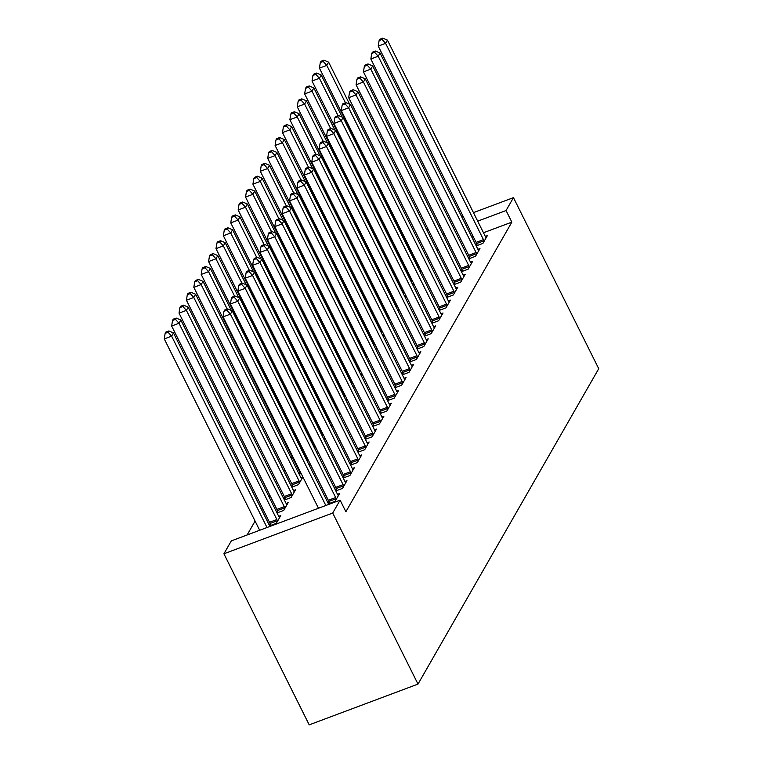 <?xml version="1.0" encoding="UTF-8"?>
<svg xmlns="http://www.w3.org/2000/svg" width="763" height="763" viewBox="0 0 763 763"><rect width="100%" height="100%" fill="white"/><g stroke="black" fill="none" stroke-linecap="round" stroke-linejoin="round"><path stroke-width="1.14" d="M402.864 263.197L402.368 264.065M395.482 276.092L394.976 276.959M388.09 288.986L387.585 289.854M380.699 301.881L380.203 302.749M373.317 314.776L372.811 315.644M365.925 327.67L365.42 328.538M358.534 340.565L358.038 341.433M351.142 353.46L350.646 354.328M343.76 366.345L343.255 367.222M336.369 379.24L335.863 380.117M328.977 392.134L328.481 393.012M321.585 405.029L321.089 405.906M314.203 417.924L313.698 418.801M306.812 430.818L306.306 431.696M299.42 443.713L298.924 444.591M292.038 456.608L291.161 458.143M284.647 469.503L283.769 471.038M277.255 482.397L276.378 483.933M269.864 495.292L268.986 496.818M262.482 508.187L261.604 509.713M255.09 521.081L247.136 534.968M403.97 239.582L404.476 238.705M483.484 232.753L511.839 222.138L345.887 511.744L340.107 500.146L231.313 540.891L223.921 553.785L309.206 724.85L418 684.096L598.736 368.701L513.451 197.646L506.06 210.54L477.695 221.156M410.608 280.612L411.991 280.088M410.16 279.697L410.561 278.991M419.707 271.123L421.081 270.607M420.232 272.191L421.109 270.655M468.825 258.8L475.521 256.292L479.956 248.557L477.924 249.32A3.357 1.192 69.5 0 0 478.506 250.293L478.763 250.645M468.587 258.323L469.369 256.959M395.835 306.392L397.218 305.877M395.377 305.486L395.787 304.78M404.924 296.912L406.307 296.397M405.458 297.971L406.326 296.445M454.052 284.589L460.747 282.081L465.182 274.346L463.141 275.109A3.357 1.192 69.5 0 0 463.732 276.082L463.98 276.435M453.813 284.113L454.595 282.749M381.061 332.182L382.435 331.667M380.603 331.266L381.004 330.57M390.151 322.701L391.533 322.186M390.675 323.76L391.553 322.234M439.278 310.379L445.974 307.87L450.399 300.136L448.367 300.899M439.03 309.902L439.812 308.538M366.278 357.971L367.661 357.456M365.82 357.055L366.23 356.35M375.367 348.491L376.75 347.976M375.901 349.549L376.779 348.023M424.495 336.168L431.19 333.66L435.625 325.925L433.584 326.688M424.257 335.691L425.039 334.328M351.505 383.76L352.878 383.245M351.047 382.845L351.447 382.139M360.594 374.28L361.977 373.765M361.118 375.339L361.996 373.813M409.721 361.958L416.417 359.449L420.842 351.714L418.811 352.477A3.357 1.192 69.5 0 0 419.392 353.45L419.65 353.803M409.483 361.481L410.256 360.117M336.721 409.55L338.104 409.035M336.264 408.634L336.674 407.928M345.811 400.07L347.194 399.554M346.345 401.128L347.222 399.602M394.938 387.747L401.634 385.239L406.069 377.504L404.028 378.267A3.357 1.192 69.5 0 0 404.619 379.24L404.876 379.592M394.7 387.261L395.482 385.906M321.948 435.339L323.331 434.824M321.49 434.424L321.891 433.718M331.037 425.859L332.42 425.344M331.562 426.918L332.439 425.392M380.165 413.536L386.86 411.028L391.295 403.293L389.254 404.056M379.926 413.05L380.699 411.696M307.165 461.129L308.548 460.614M306.707 460.213L307.117 459.507M316.254 451.648L317.637 451.133M316.788 452.707L317.666 451.181M365.382 439.326L372.077 436.817L376.512 429.083L374.471 429.846M365.143 438.839L365.925 437.485M291.8 487.137L298.495 484.629L302.882 476.97M291.561 486.66L292.334 485.297M300.889 477.657L302.863 476.923M350.608 465.115L357.303 462.607L361.738 454.872L359.697 455.635M350.37 464.629L351.142 463.275M277.017 512.927L283.712 510.418L288.147 502.683L286.115 503.446L188.242 307.146L186.391 310.369L284.256 506.651A3.357 1.192 -110.5 0 1 284.742 507.834L284.914 508.33M276.778 512.45L277.56 511.086M335.825 490.905L342.52 488.396L346.955 480.652L344.924 481.415A3.357 1.192 69.5 0 0 345.505 482.397L345.763 482.741M335.586 490.418L336.369 489.054M473.222 236.597L471.839 237.121M461.577 240.965L460.194 241.48M449.932 245.324L448.549 245.839M438.286 249.682L436.903 250.197M426.641 254.041L425.258 254.565M414.404 258.628L413.622 258.924M328.443 503.799L335.138 501.291L339.573 493.547L337.532 494.31M328.204 503.313L328.977 501.949M269.635 525.821L276.33 523.313L280.755 515.578L278.724 516.341M269.387 525.345L270.169 523.981M343.216 478.01L349.912 475.502L354.347 467.757L352.306 468.53A3.357 1.192 69.5 0 0 352.897 469.503L353.155 469.846M342.978 477.524L343.76 476.169M284.408 500.032L291.104 497.524L295.539 489.789L293.497 490.552M284.17 499.555L284.952 498.191M358 452.221L364.695 449.712L369.12 441.977L367.089 442.74A3.357 1.192 69.5 0 0 367.671 443.713L367.928 444.056M357.752 451.734L358.534 450.38M299.191 474.243L301.156 473.508M298.943 473.766L299.725 472.402M308.872 464.543L310.255 464.028M309.396 465.602L310.274 464.076M372.773 426.431L379.469 423.923L383.903 416.188L381.862 416.951M372.535 425.945L373.317 424.59M314.556 448.234L315.939 447.719M314.098 447.318L314.509 446.613M323.646 438.754L325.028 438.239M324.18 439.812L325.048 438.286M387.547 400.642L394.242 398.133L398.677 390.398L396.646 391.161M387.308 400.155L388.09 398.801M329.33 422.444L330.713 421.929M328.882 421.529L329.282 420.823M338.429 412.964L339.802 412.449M338.953 414.023L339.831 412.497M402.33 374.852L409.025 372.344L413.46 364.609L411.419 365.372M402.091 374.366L402.874 373.012M344.113 396.655L345.496 396.14M343.655 395.739L344.056 395.034M353.202 387.175L354.585 386.66M353.727 388.233L354.604 386.707M417.103 349.063L423.799 346.555L428.234 338.82L426.202 339.583A3.357 1.192 69.5 0 0 426.784 340.556L427.042 340.908M416.865 348.586L417.647 347.222M358.887 370.866L360.27 370.351M358.438 369.95L358.839 369.244M367.985 361.385L369.359 360.87M368.51 362.444L369.387 360.918M431.887 323.274L438.582 320.765L443.017 313.03L440.976 313.793A3.357 1.192 69.5 0 0 441.558 314.766L441.815 315.119M431.648 322.797L432.421 321.433M373.67 345.076L375.053 344.561M373.212 344.161L373.612 343.455M382.759 335.596L384.142 335.081M383.284 336.655L384.161 335.129M446.66 297.484L453.356 294.976L457.79 287.241L455.749 288.004A3.357 1.192 69.5 0 0 456.341 288.977L456.598 289.33M446.422 297.007L447.204 295.643M388.443 319.287L389.826 318.772M387.986 318.371L388.396 317.675M397.533 309.807L398.915 309.292M398.067 310.865L398.944 309.339M461.443 271.695L468.139 269.186L472.574 261.451L470.533 262.214M461.205 271.218L461.977 269.854M403.226 293.497L404.609 292.982M402.769 292.591L403.169 291.886M412.316 284.017L413.699 283.502M412.84 285.076L413.718 283.55M476.217 245.905L482.912 243.397L487.347 235.662L485.306 236.425A3.357 1.192 69.5 0 0 485.897 237.398L486.155 237.751M475.978 245.428L476.761 244.065M418 267.718L419.383 267.193M417.542 266.802L417.952 266.096M427.089 258.228L428.472 257.713M427.623 259.296L428.501 257.76M467.433 224.999L466.05 225.524M455.788 229.367L454.414 229.882M444.152 233.726L442.769 234.241M432.507 238.085L431.124 238.609M420.861 242.453L419.478 242.968M408.625 247.031L407.833 247.326M513.451 197.646L473.441 212.629M463.179 216.473L461.796 216.988M451.534 220.831L450.16 221.346M439.898 225.19L438.515 225.714M428.253 229.558L426.87 230.073M416.608 233.917L415.225 234.432M511.839 222.138L506.06 210.54M340.107 500.146L332.716 513.041L418 684.096M223.921 553.785L332.716 513.041M325.83 505.488L230.426 314.127L232.267 310.903L328.739 504.4M318.476 508.244L223.073 316.883L230.426 314.127L226.888 310.217L227.632 308.929L224.694 310.036L223.95 311.323L226.888 310.217M223.95 311.323L223.073 316.883M232.267 310.903L227.632 308.929M269.93 526.422L173.459 332.935L171.618 336.159L164.264 338.915L259.668 530.266M168.079 332.248L168.823 330.961L165.886 332.058L165.142 333.345L168.079 332.248L171.618 336.159L267.021 527.519M168.823 330.961L173.459 332.935M164.264 338.915L165.142 333.345M336.33 499.202L336.159 498.697A3.357 1.192 69.5 0 0 335.672 497.524L237.808 301.232L239.658 298.009L337.523 494.3A3.357 1.192 69.5 0 0 338.114 495.292L338.371 495.635M329.473 503.408L328.815 501.453A3.357 1.192 69.5 0 0 328.328 500.28L230.464 303.989L237.808 301.232L234.279 297.322L235.023 296.034L232.076 297.141L231.342 298.428L234.279 297.322M231.342 298.428L230.464 303.989M239.658 298.009L235.023 296.034M343.722 486.308L343.55 485.802A3.357 1.192 69.5 0 0 343.064 484.629L245.2 288.338L247.05 285.114L344.914 481.405M336.855 490.514L336.197 488.558A3.357 1.192 69.5 0 0 335.71 487.385L237.846 291.094L245.2 288.338L241.671 284.427L242.405 283.14L239.468 284.246L238.733 285.534L241.671 284.427M238.733 285.534L237.846 291.094M247.05 285.114L242.405 283.14M279.563 517.667L279.306 517.314A3.357 1.192 -110.5 0 1 278.714 516.322L180.85 320.04L179 323.264L171.656 326.02L269.52 522.302A3.357 1.192 -110.5 0 1 270.007 523.475L270.665 525.44M175.471 319.354L176.215 318.066L173.268 319.163L172.533 320.45L175.471 319.354L179 323.264L276.864 519.546A3.357 1.192 -110.5 0 1 277.351 520.728L277.522 521.224M176.215 318.066L180.85 320.04M171.656 326.02L172.533 320.45M182.862 306.459L183.597 305.171L180.659 306.268L179.925 307.556L182.862 306.459L186.391 310.369L179.038 313.126L276.902 509.407A3.357 1.192 -110.5 0 1 277.389 510.581L278.047 512.545M286.955 504.772L286.697 504.419A3.357 1.192 -110.5 0 1 286.106 503.427M183.597 305.171L188.242 307.146M179.038 313.126L179.925 307.556M351.114 473.413L350.942 472.907A3.357 1.192 69.5 0 0 350.455 471.734L252.591 275.443L254.441 272.229L352.306 468.511M344.247 477.619L343.588 475.664A3.357 1.192 69.5 0 0 343.102 474.491L245.238 278.199L252.591 275.443L249.062 271.542L249.797 270.245L246.859 271.351L246.115 272.639L249.062 271.542M246.115 272.639L245.238 278.199M254.441 272.229L249.797 270.245M358.496 460.518L358.333 460.013A3.357 1.192 69.5 0 0 357.847 458.84L259.983 262.558L261.823 259.334L359.688 455.616A3.357 1.192 69.5 0 0 360.279 456.608L360.537 456.951M351.638 464.724L350.98 462.769A3.357 1.192 69.5 0 0 350.494 461.596L252.629 265.305L259.983 262.558L256.444 258.647L257.188 257.35L254.251 258.457L253.507 259.744L256.444 258.647M253.507 259.744L252.629 265.305M261.823 259.334L257.188 257.35M294.337 491.877L294.089 491.525A3.357 1.192 -110.5 0 1 293.488 490.542L195.624 294.251L193.783 297.475L186.43 300.231L284.294 496.513A3.357 1.192 -110.5 0 1 284.78 497.686L285.438 499.651M190.254 293.564L190.988 292.277L188.051 293.374L187.307 294.661L190.254 293.564L193.783 297.475L291.647 493.756A3.357 1.192 -110.5 0 1 292.134 494.939L292.296 495.435M190.988 292.277L195.624 294.251M186.43 300.231L187.307 294.661M301.728 478.983L301.471 478.63A3.357 1.192 -110.5 0 1 300.88 477.648L203.015 281.356L201.165 284.58L193.821 287.336L291.685 483.618A3.357 1.192 -110.5 0 1 292.172 484.791L292.83 486.756M197.636 280.67L198.38 279.382L195.433 280.479L194.699 281.776L197.636 280.67L201.165 284.58L299.039 480.871A3.357 1.192 -110.5 0 1 299.525 482.044L299.687 482.54M198.38 279.382L203.015 281.356M193.821 287.336L194.699 281.776M365.887 447.623L365.715 447.118A3.357 1.192 69.5 0 0 365.229 445.945L267.365 249.663L269.215 246.439L367.079 442.721M359.02 451.83L358.372 449.874A3.357 1.192 69.5 0 0 357.885 448.701L260.021 252.41L267.365 249.663L263.836 245.753L264.58 244.456L261.633 245.562L260.898 246.85L263.836 245.753M260.898 246.85L260.021 252.41M269.215 246.439L264.58 244.456M231.38 310.531L210.407 268.462L208.557 271.685L201.203 274.442L299.067 470.723A3.357 1.192 -110.5 0 1 299.554 471.906L300.212 473.861M205.028 267.775L205.762 266.487L202.824 267.584L202.09 268.881L205.028 267.775L208.557 271.685L227.212 309.091M205.762 266.487L210.407 268.462M201.203 274.442L202.09 268.881M373.279 434.729L373.107 434.223A3.357 1.192 69.5 0 0 372.621 433.05L274.756 236.768L276.607 233.545L374.471 429.827A3.357 1.192 69.5 0 0 375.062 430.818L375.32 431.162M366.412 438.935L365.754 436.98A3.357 1.192 69.5 0 0 365.267 435.807L267.403 239.515L274.756 236.768L271.227 232.858L271.962 231.561L269.024 232.667L268.29 233.955L271.227 232.858M268.29 233.955L267.403 239.515M276.607 233.545L271.962 231.561M238.771 297.637L217.798 255.567L215.948 258.791L208.595 261.547L306.459 457.829A3.357 1.192 -110.5 0 1 306.945 459.011L307.603 460.966M212.419 254.88L213.154 253.593L210.216 254.689L209.472 255.986L212.419 254.88L215.948 258.791L234.594 296.197M213.154 253.593L217.798 255.567M208.595 261.547L209.472 255.986M380.661 421.834L380.499 421.329A3.357 1.192 69.5 0 0 380.012 420.155L282.148 223.874L283.989 220.65L381.853 416.932A3.357 1.192 69.5 0 0 382.454 417.924L382.702 418.267M373.803 426.04L373.145 424.085A3.357 1.192 69.5 0 0 372.659 422.912L274.794 226.621L282.148 223.874L278.619 219.963L279.353 218.666L276.416 219.773L275.672 221.06L278.619 219.963M275.672 221.06L274.794 226.621M283.989 220.65L279.353 218.666M388.052 408.939L387.881 408.434A3.357 1.192 69.5 0 0 387.394 407.261L289.53 210.979L291.38 207.755L389.244 404.037A3.357 1.192 69.5 0 0 389.836 405.029L390.093 405.382M381.195 413.145L380.537 411.19A3.357 1.192 69.5 0 0 380.05 410.017L282.186 213.726L289.53 210.979L286.001 207.069L286.745 205.781L283.798 206.878L283.063 208.165L286.001 207.069M283.063 208.165L282.186 213.726M291.38 207.755L286.745 205.781M395.444 396.045L395.272 395.539A3.357 1.192 69.5 0 0 394.786 394.366L296.921 198.084L298.772 194.861L396.636 391.142A3.357 1.192 69.5 0 0 397.227 392.134L397.485 392.487M388.577 400.251L387.919 398.296A3.357 1.192 69.5 0 0 387.432 397.122L289.568 200.831L296.921 198.084L293.393 194.174L294.127 192.886L291.189 193.983L290.455 195.271L293.393 194.174M290.455 195.271L289.568 200.831M298.772 194.861L294.127 192.886M402.835 383.15L402.664 382.654A3.357 1.192 69.5 0 0 402.177 381.471L304.313 185.19L306.163 181.966L404.028 378.248M395.968 387.356L395.31 385.401A3.357 1.192 69.5 0 0 394.824 384.228L296.96 187.936L304.313 185.19L300.784 181.279L301.519 179.992L298.581 181.089L297.837 182.376L300.784 181.279M297.837 182.376L296.96 187.936M306.163 181.966L301.519 179.992M410.217 370.255L410.055 369.759A3.357 1.192 69.5 0 0 409.569 368.577L311.705 172.295L313.545 169.071L411.41 365.353A3.357 1.192 69.5 0 0 412.01 366.345L412.258 366.698M403.36 374.461L402.702 372.506A3.357 1.192 69.5 0 0 402.215 371.333L304.351 175.042L311.705 172.295L308.166 168.385L308.91 167.097L305.973 168.194L305.229 169.481L308.166 168.385M305.229 169.481L304.351 175.042M313.545 169.071L308.91 167.097M417.609 357.361L417.437 356.865A3.357 1.192 69.5 0 0 416.951 355.682L319.087 159.4L320.937 156.177L418.801 352.458M410.752 361.576L410.093 359.611A3.357 1.192 69.5 0 0 409.607 358.438L311.743 162.157L319.087 159.4L315.558 155.49L316.302 154.202L313.355 155.299L312.62 156.587L315.558 155.49M312.62 156.587L311.743 162.157M320.937 156.177L316.302 154.202M425.001 344.466L424.829 343.97A3.357 1.192 69.5 0 0 424.342 342.787L326.478 146.506L328.328 143.282L426.193 339.564M418.134 348.681L417.475 346.717A3.357 1.192 69.5 0 0 416.989 345.544L319.125 149.262L326.478 146.506L322.949 142.595L323.684 141.308L320.746 142.404L320.012 143.692L322.949 142.595M320.012 143.692L319.125 149.262M328.328 143.282L323.684 141.308M432.383 331.571L432.22 331.075A3.357 1.192 69.5 0 0 431.734 329.893L333.87 133.611L335.71 130.387L433.584 326.669A3.357 1.192 69.5 0 0 434.176 327.661L434.433 328.014M425.525 335.787L424.867 333.822A3.357 1.192 69.5 0 0 424.381 332.649L326.516 136.367L333.87 133.611L330.341 129.7L331.075 128.413L328.138 129.51L327.394 130.797L330.341 129.7M327.394 130.797L326.516 136.367M335.71 130.387L331.075 128.413M439.774 318.676L439.612 318.181A3.357 1.192 69.5 0 0 439.126 316.998L341.261 120.716L343.102 117.492L440.966 313.774M432.917 322.892L432.259 320.927A3.357 1.192 69.5 0 0 431.772 319.754L333.908 123.472L341.261 120.716L337.723 116.806L338.467 115.518L335.529 116.615L334.785 117.903L337.723 116.806M334.785 117.903L333.908 123.472M343.102 117.492L338.467 115.518M447.166 305.782L446.994 305.286A3.357 1.192 69.5 0 0 446.508 304.103L348.643 107.821L350.494 104.598L448.358 300.88A3.357 1.192 69.5 0 0 448.949 301.871L449.207 302.224M440.299 309.997L439.65 308.033A3.357 1.192 69.5 0 0 439.164 306.86L341.29 110.578L348.643 107.821L345.114 103.911L345.858 102.623L342.911 103.72L342.177 105.008L345.114 103.911M342.177 105.008L341.29 110.578M350.494 104.598L345.858 102.623M454.557 292.887L454.386 292.391A3.357 1.192 69.5 0 0 453.899 291.218L356.035 94.927L357.885 91.703L455.749 287.994M447.69 297.103L447.032 295.138A3.357 1.192 69.5 0 0 446.546 293.965L348.681 97.683L356.035 94.927L352.506 91.016L353.24 89.729L350.303 90.826L349.559 92.123L352.506 91.016M349.559 92.123L348.681 97.683M357.885 91.703L353.24 89.729M461.939 279.992L461.777 279.496A3.357 1.192 69.5 0 0 461.291 278.323L363.426 82.032L365.267 78.808L463.131 275.1M455.082 284.208L454.424 282.253A3.357 1.192 69.5 0 0 453.937 281.07L356.073 84.788L363.426 82.032L359.898 78.122L360.632 76.834L357.694 77.931L356.95 79.228L359.898 78.122M356.95 79.228L356.073 84.788M365.267 78.808L360.632 76.834M469.331 267.098L469.159 266.602A3.357 1.192 69.5 0 0 468.673 265.429L370.808 69.137L372.659 65.914L470.523 262.205A3.357 1.192 69.5 0 0 471.114 263.187L471.372 263.54M462.473 271.313L461.815 269.358A3.357 1.192 69.5 0 0 461.329 268.175L363.465 71.894L370.808 69.137L367.28 65.227L368.024 63.939L365.076 65.036L364.342 66.333L367.28 65.227M364.342 66.333L363.465 71.894M372.659 65.914L368.024 63.939M476.722 254.203L476.551 253.707A3.357 1.192 69.5 0 0 476.064 252.534L378.2 56.243L380.05 53.019L477.915 249.31M469.855 258.419L469.197 256.463A3.357 1.192 69.5 0 0 468.711 255.281L370.847 58.999L378.2 56.243L374.671 52.332L375.406 51.045L372.468 52.142L371.734 53.439L374.671 52.332M371.734 53.439L370.847 58.999M380.05 53.019L375.406 51.045M246.153 284.742L225.18 242.672L223.34 245.896L215.986 248.652L313.851 444.934A3.357 1.192 -110.5 0 1 314.337 446.117L314.995 448.072M219.801 241.985L220.545 240.698L217.608 241.795L216.864 243.092L219.801 241.985L223.34 245.896L241.985 283.302M220.545 240.698L225.18 242.672M215.986 248.652L216.864 243.092M253.545 271.847L232.572 229.777L230.722 233.001L223.378 235.757L321.242 432.039A3.357 1.192 -110.5 0 1 321.728 433.222L322.387 435.177M227.193 229.091L227.937 227.803L224.99 228.9L224.255 230.197L227.193 229.091L230.722 233.001L249.377 270.407M227.937 227.803L232.572 229.777M223.378 235.757L224.255 230.197M260.936 258.953L239.963 216.883L238.113 220.106L230.76 222.863L328.624 419.145A3.357 1.192 -110.5 0 1 329.111 420.327L329.769 422.282M234.584 216.196L235.319 214.908L232.381 216.015L231.647 217.302L234.584 216.196L238.113 220.106L256.759 257.512M235.319 214.908L239.963 216.883M230.76 222.863L231.647 217.302M268.318 246.058L247.346 203.988L245.505 207.212L238.151 209.968L336.016 406.25A3.357 1.192 -110.5 0 1 336.502 407.432L337.16 409.388M241.976 203.301L242.71 202.014L239.773 203.12L239.029 204.408L241.976 203.301L245.505 207.212L264.151 244.618M242.71 202.014L247.346 203.988M238.151 209.968L239.029 204.408M275.71 233.163L254.737 191.093L252.896 194.317L245.543 197.073L343.407 393.355A3.357 1.192 -110.5 0 1 343.894 394.538L344.552 396.493M249.358 190.407L250.102 189.119L247.164 190.225L246.42 191.513L249.358 190.407L252.896 194.317L271.542 231.723M250.102 189.119L254.737 191.093M245.543 197.073L246.42 191.513M283.102 220.269L262.129 178.199L260.278 181.422L252.925 184.179L350.799 380.47A3.357 1.192 -110.5 0 1 351.285 381.643L351.934 383.598M256.75 177.512L257.493 176.224L254.546 177.331L253.812 178.618L256.75 177.512L260.278 181.422L278.934 218.828M257.493 176.224L262.129 178.199M252.925 184.179L253.812 178.618M290.493 207.374L269.52 165.304L267.67 168.528L260.317 171.284L358.181 367.575A3.357 1.192 -110.5 0 1 358.667 368.748L359.325 370.704M264.141 164.617L264.875 163.33L261.938 164.436L261.204 165.724L264.141 164.617L267.67 168.528L286.316 205.934M264.875 163.33L269.52 165.304M260.317 171.284L261.204 165.724M297.875 194.479L276.902 152.409L275.061 155.633L267.708 158.389L365.572 354.681A3.357 1.192 -110.5 0 1 366.059 355.854L366.717 357.809M271.533 151.723L272.267 150.435L269.329 151.541L268.586 152.829L271.533 151.723L275.061 155.633L293.707 193.039M272.267 150.435L276.902 152.409M267.708 158.389L268.586 152.829M305.267 181.584L284.294 139.515L282.444 142.738L275.1 145.495L372.964 341.786A3.357 1.192 -110.5 0 1 373.45 342.959L374.108 344.914M278.915 138.828L279.659 137.54L276.711 138.647L275.977 139.934L278.915 138.828L282.444 142.738L301.099 180.144M279.659 137.54L284.294 139.515M275.1 145.495L275.977 139.934M312.658 168.69L291.685 126.629L289.835 129.853L282.482 132.6L380.346 328.891A3.357 1.192 -110.5 0 1 380.832 330.064L381.49 332.019M286.306 125.943L287.041 124.646L284.103 125.752L283.369 127.039L286.306 125.943L289.835 129.853L308.481 167.25M287.041 124.646L291.685 126.629M282.482 132.6L283.369 127.039M320.05 155.795L299.077 113.735L297.227 116.958L289.873 119.705L387.738 315.996A3.357 1.192 -110.5 0 1 388.224 317.17L388.882 319.125M293.698 113.048L294.432 111.751L291.495 112.857L290.751 114.145L293.698 113.048L297.227 116.958L315.872 154.355M294.432 111.751L299.077 113.735M289.873 119.705L290.751 114.145M327.432 142.9L306.459 100.84L304.618 104.064L297.265 106.81L395.129 303.102A3.357 1.192 -110.5 0 1 395.615 304.275L396.274 306.23M301.08 100.153L301.824 98.856L298.886 99.963L298.142 101.25L301.08 100.153L304.618 104.064L323.264 141.46M301.824 98.856L306.459 100.84M297.265 106.81L298.142 101.25M334.823 130.006L313.851 87.945L312 91.169L304.656 93.916L402.521 290.207A3.357 1.192 -110.5 0 1 403.007 291.38L403.665 293.335M308.471 87.259L309.215 85.961L306.268 87.068L305.534 88.355L308.471 87.259L312 91.169L330.656 128.566M309.215 85.961L313.851 87.945M304.656 93.916L305.534 88.355M342.215 117.111L321.242 75.051L319.392 78.274L312.038 81.021L409.903 277.312A3.357 1.192 -110.5 0 1 410.389 278.485L411.047 280.441M315.863 74.364L316.597 73.067L313.66 74.173L312.925 75.461L315.863 74.364L319.392 78.274L338.038 115.671M316.597 73.067L321.242 75.051M312.038 81.021L312.925 75.461M484.114 241.318L483.942 240.812A3.357 1.192 69.5 0 0 483.456 239.639L385.592 43.348L387.442 40.124L485.306 236.416M477.247 245.524L476.589 243.569A3.357 1.192 69.5 0 0 476.102 242.386L378.238 46.104L385.592 43.348L382.063 39.438L382.797 38.15L379.86 39.247L379.116 40.544L382.063 39.438M379.116 40.544L378.238 46.104M387.442 40.124L382.797 38.15M349.597 104.216L328.624 62.156L326.783 65.38L319.43 68.126L417.294 264.418A3.357 1.192 -110.5 0 1 417.781 265.591L418.439 267.546M323.254 61.469L323.989 60.182L321.051 61.278L320.307 62.566L323.254 61.469L326.783 65.38L345.429 102.776M323.989 60.182L328.624 62.156M319.43 68.126L320.307 62.566M336.159 498.697L328.815 501.453M335.672 497.524L328.328 500.28M343.55 485.802L336.197 488.558M343.064 484.629L335.71 487.385M269.52 522.302L276.864 519.546M270.007 523.475L277.351 520.728M276.902 509.407L284.256 506.651M277.389 510.581L284.742 507.834M350.942 472.907L343.588 475.664M350.455 471.734L343.102 474.491M358.333 460.013L350.98 462.769M357.847 458.84L350.494 461.596M284.294 496.513L291.647 493.756M284.78 497.686L292.134 494.939M291.685 483.618L299.039 480.871M292.172 484.791L299.525 482.044M365.715 447.118L358.372 449.874M365.229 445.945L357.885 448.701M299.067 470.723L299.668 470.504M299.554 471.906L300.231 471.648M373.107 434.223L365.754 436.98M372.621 433.05L365.267 435.807M306.459 457.829L307.05 457.609M306.945 459.011L307.623 458.754M380.499 421.329L373.145 424.085M380.012 420.155L372.659 422.912M387.881 408.434L380.537 411.19M387.394 407.261L380.05 410.017M395.272 395.539L387.919 398.296M394.786 394.366L387.432 397.122M402.664 382.654L395.31 385.401M402.177 381.471L394.824 384.228M410.055 369.759L402.702 372.506M409.569 368.577L402.215 371.333M417.437 356.865L410.093 359.611M416.951 355.682L409.607 358.438M424.829 343.97L417.475 346.717M424.342 342.787L416.989 345.544M432.22 331.075L424.867 333.822M431.734 329.893L424.381 332.649M439.612 318.181L432.259 320.927M439.126 316.998L431.772 319.754M446.994 305.286L439.65 308.033M446.508 304.103L439.164 306.86M454.386 292.391L447.032 295.138M453.899 291.218L446.546 293.965M461.777 279.496L454.424 282.253M461.291 278.323L453.937 281.07M469.159 266.602L461.815 269.358M468.673 265.429L461.329 268.175M476.551 253.707L469.197 256.463M476.064 252.534L468.711 255.281M313.851 444.934L314.442 444.715M314.337 446.117L315.014 445.859M321.242 432.039L321.833 431.82M321.728 433.222L322.406 432.964M328.624 419.145L329.215 418.925M329.111 420.327L329.788 420.07M336.016 406.25L336.607 406.03M336.502 407.432L337.179 407.175M343.407 393.355L343.999 393.136M343.894 394.538L344.571 394.28M350.799 380.47L351.39 380.241M351.285 381.643L351.953 381.386M358.181 367.575L358.772 367.346M358.667 368.748L359.344 368.491M365.572 354.681L366.164 354.452M366.059 355.854L366.736 355.596M372.964 341.786L373.555 341.557M373.45 342.959L374.128 342.701M380.346 328.891L380.937 328.662M380.832 330.064L381.51 329.807M387.738 315.996L388.329 315.768M388.224 317.17L388.901 316.912M395.129 303.102L395.72 302.882M395.615 304.275L396.293 304.017M402.521 290.207L403.112 289.988M403.007 291.38L403.675 291.132M409.903 277.312L410.494 277.093M410.389 278.485L411.066 278.237M483.942 240.812L476.589 243.569M483.456 239.639L476.102 242.386M417.294 264.418L417.886 264.198M417.781 265.591L418.458 265.343"/></g></svg>

